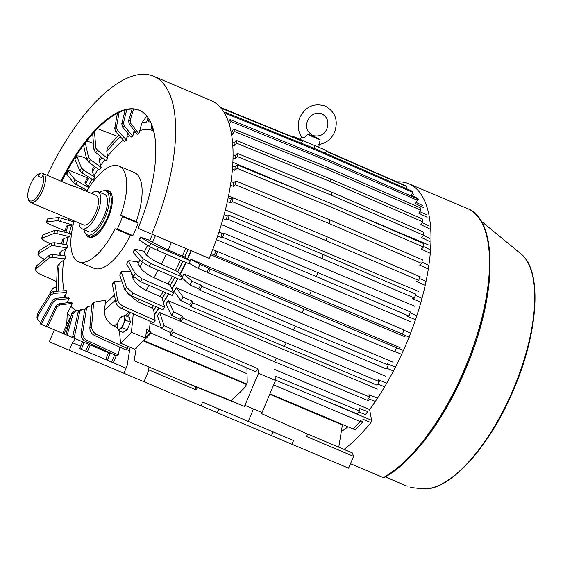 <?xml version="1.0" encoding="UTF-8"?>
<svg xmlns="http://www.w3.org/2000/svg" width="563" height="563" viewBox="0 0 563 563"><rect width="100%" height="100%" fill="white"/><g stroke="black" fill="none" stroke-linecap="round" stroke-linejoin="round"><path stroke-width="0.84" d="M105.351 194.728L97.702 191.497A20.226 8.163 112.9 0 1 97.35 213.307A20.226 8.163 112.9 0 1 81.959 228.768A20.226 8.163 112.9 0 1 79.01 222.99M89.608 231.998L81.959 228.768M69.46 184.734L74.907 186.402C75.59 186.895 74.844 186.789 72.655 186.086L44.449 174.171A16.06 6.482 112.9 0 1 41.901 192.243A16.06 6.482 112.9 0 1 30.585 202.539L83.584 224.926A16.06 6.482 -67.1 0 0 95.801 212.652A16.06 6.482 -67.1 0 0 96.076 195.34L75.21 186.627M91.502 193.412A20.226 8.163 112.9 0 1 97.702 191.497M30.585 202.539A16.06 6.482 112.9 0 1 28.593 199.907L28.15 198.408A14.708 5.933 112.9 0 1 30.233 184.96A14.708 5.933 112.9 0 1 38.425 174.087A14.708 5.933 112.9 0 1 39.572 173.636L41.254 172.82L44.449 174.171L42.767 174.987L41.648 177.641L38.453 176.289L39.572 173.636M38.425 174.087L39.811 173.362A16.06 6.482 112.9 0 1 41.254 172.82M42.767 174.987A14.708 5.933 112.9 0 1 38.678 194.397A14.708 5.933 112.9 0 1 28.15 198.408M38.453 176.289L41.648 177.641M318.757 144.557C326.125 143.291 331.431 139.11 334.675 132.031C338.462 120.369 335.295 111.713 325.168 106.055C314.048 102.74 305.632 106.498 299.917 117.35C297.102 124.613 297.806 131.327 302.028 137.492L302.275 137.675C304.034 138.118 305.772 137.048 307.482 134.451C311.015 134.895 315.238 136.682 320.15 139.8L318.742 147.26M320.15 139.8L307.482 134.451M396.802 181.884A148.407 59.889 112.9 0 1 408.858 183.791A148.407 59.889 112.9 0 1 406.282 343.803A148.407 59.889 112.9 0 1 369.624 409.568L274.35 369.321M319.826 398.442L371.615 420.322L369.624 409.568M371.615 420.322L370.897 422.602A148.407 59.889 112.9 0 1 344.035 449.415M350.467 463.694L383.319 477.572A148.407 59.889 -67.1 0 0 464.813 368.533A148.407 59.889 -67.1 0 0 467.396 208.514C498.741 220.027 496.876 296.356 465.559 368.849C444.481 419.28 411.708 463.096 383.804 477.776M407.169 486.186L385.296 476.945M109.433 193.144A23.442 9.458 112.9 0 1 111.516 194.045M103.409 193.911A20.395 8.234 112.9 0 1 104.444 194.165A20.395 8.234 112.9 0 1 104.092 216.157A20.395 8.234 112.9 0 1 88.567 231.745A20.395 8.234 112.9 0 1 87.666 231.175M105.753 191.061L107.843 191.941A23.766 9.592 112.9 0 1 107.427 217.564A23.766 9.592 112.9 0 1 89.341 235.728L87.258 234.848A23.766 9.592 -67.1 0 0 105.344 216.685A23.766 9.592 -67.1 0 0 105.753 191.061A23.766 9.592 -67.1 0 0 99.742 192.356M93.416 236.896A23.442 9.458 112.9 0 1 91.312 236.031M84 229.627A23.766 9.592 -67.1 0 0 87.258 234.848M47.193 175.325A148.139 59.784 112.9 0 1 153.586 76.251A148.139 59.784 112.9 0 1 151.792 234.109L209.19 258.354A148.139 59.784 -67.1 0 0 210.984 100.496L153.586 76.251M61.001 181.159A111.256 44.899 112.9 0 1 139.23 110.228A111.256 44.899 112.9 0 1 138.076 228.318L151.792 234.109M139.568 110.376A111.256 44.899 -67.1 0 0 61.684 181.448M52.739 288.699L56.567 286.581M49.797 293.893A7.08 2.857 112.9 0 1 50.227 292.774A7.08 2.857 112.9 0 1 52.626 288.833A7.08 2.857 112.9 0 1 53.928 287.686A7.08 2.857 112.9 0 1 56.159 287.82M130.398 322.205L129.356 317.328L124.627 315.336L124.62 317.546L125.669 320.213L130.398 322.205L127.217 329.735L122.994 332.388L118.265 330.397L117.118 326.174M120.799 317.448L124.627 315.336M125.669 320.213L123.55 323.753L122.488 327.743L127.217 329.735M122.488 327.743L119.849 328.841L118.265 330.397M118.286 321.529A7.08 2.857 112.9 0 1 120.686 317.581A7.08 2.857 112.9 0 1 121.988 316.434A7.08 2.857 112.9 0 1 124.62 317.546A7.08 2.857 112.9 0 1 123.55 323.753A7.08 2.857 112.9 0 1 119.849 328.841A7.08 2.857 112.9 0 1 117.217 327.729A7.08 2.857 112.9 0 1 117.125 325.998A7.08 2.857 112.9 0 1 118.286 321.529M190.963 250.655A122.044 49.248 112.9 0 1 190.181 252.52A122.044 49.248 112.9 0 1 187.423 258.86M185.79 262.421A122.044 49.248 112.9 0 1 179.977 274.216M177.634 278.622A122.044 49.248 112.9 0 1 171.856 288.742M168.661 293.921A122.044 49.248 112.9 0 1 163.221 302.134M158.991 308.031A122.044 49.248 112.9 0 1 154.255 314.14M188.119 249.458A122.044 49.248 112.9 0 1 187.338 251.323A122.044 49.248 112.9 0 1 184.784 257.2L190.329 260.697L158.484 247.15L150.785 243.434L140.715 237.283L148.442 239.852L152.524 242.414L168.147 249.979L184.784 257.2M182.954 261.211A122.044 49.248 112.9 0 1 177.824 271.69L182.44 277.087L150.673 263.393L143.34 258.91L134.789 249.655L135.331 249.219L143.072 251.077L146.486 255.004C149.385 257.938 154.332 260.993 161.335 264.167L177.824 271.69M174.804 277.397A122.044 49.248 112.9 0 1 170.23 285.49L173.84 292.697L142.15 278.854L135.226 273.646L128.237 260.838L126.682 264.195L133.579 276.412L140.504 281.613L172.194 295.462A138.111 55.73 -67.1 0 0 173.84 292.697M165.839 292.69A122.044 49.248 112.9 0 1 162.137 298.355L164.678 307.243L133.079 293.26L126.584 287.383L121.439 272.415L121.467 271.633L122.368 271.317L130.968 271.739M156.183 306.786A122.044 49.248 112.9 0 1 153.699 310.058L155.121 320.467L123.607 306.356C120.341 304.696 118.321 302.535 117.561 299.875L114.416 281.43L121.735 280.874M104.556 190.758A25.286 10.204 112.9 0 1 108.617 190.618A25.286 10.204 112.9 0 1 108.18 217.881A25.286 10.204 112.9 0 1 88.94 237.206A25.286 10.204 112.9 0 1 86.209 234.194M89.165 235.651A25.286 10.204 -67.1 0 0 90.474 237.537M74.175 220.949A51.923 20.951 -67.1 0 0 78.581 261.739A51.923 20.951 -67.1 0 0 115 228.817L117.315 229.064L132.847 235.623A57.313 23.125 -67.1 0 0 135.613 229.472A57.313 23.125 -67.1 0 0 138.09 223.201L136.169 221.653A51.923 20.951 -67.1 0 0 134.388 172.595L118.983 166.085A51.923 20.951 -67.1 0 0 86.674 191.371M117.315 229.064A57.313 23.125 -67.1 0 0 120.088 222.913A57.313 23.125 -67.1 0 0 122.565 216.642L120.771 215.15A51.923 20.951 -67.1 0 0 118.983 166.085M152.672 130.56A97.772 39.452 -67.1 0 0 139.8 130.595L138.892 133.698A94.366 38.08 -67.1 0 0 137.273 134.233L129.23 124.071A100.974 40.747 112.9 0 1 130.848 123.536L130.18 120.109L133.593 109.074M135.641 132.171A97.772 39.452 -67.1 0 0 133.515 133.199L132.826 136.204A94.366 38.08 -67.1 0 0 131.116 137.14L122.643 127.175A100.974 40.747 112.9 0 1 124.36 126.232L123.487 122.896L126.724 109.694M129.666 135.437A97.772 39.452 -67.1 0 0 126.914 137.309L126.464 140.159A94.366 38.08 -67.1 0 0 124.683 141.482L115.767 131.798A100.974 40.747 112.9 0 1 117.54 130.482L116.464 127.28L119.096 112.389M123.36 140.046A97.772 39.452 -67.1 0 0 107.484 156.43L107.702 158.597A94.366 38.08 -67.1 0 0 105.914 160.87L95.682 152.517A100.974 40.747 112.9 0 1 97.469 150.244L95.78 147.654L94.493 131.833M104.753 159.92A97.772 39.452 -67.1 0 0 100.664 165.557L101.129 167.408A94.366 38.08 -67.1 0 0 99.391 169.949L88.701 162.214A100.974 40.747 112.9 0 1 90.432 159.681L88.532 157.38L85.287 142.819M98.251 169.125A97.772 39.452 -67.1 0 0 94.112 175.663L94.795 177.155A94.366 38.08 -67.1 0 0 93.148 179.921L82.015 172.876A100.974 40.747 112.9 0 1 83.662 170.117L81.558 168.14L76.568 155.824L80.65 156.176L86.491 158.555M92.008 179.196A97.772 39.452 -67.1 0 0 87.927 186.557L88.82 187.669A94.366 38.08 -67.1 0 0 88.222 188.816M86.146 189.984A97.772 39.452 -67.1 0 0 85.66 190.941M73.162 220.52A97.772 39.452 -67.1 0 0 72.817 221.533M73.422 223.842A94.366 38.08 -67.1 0 0 73.021 225.073L71.6 225.2A97.772 39.452 -67.1 0 0 69.172 233.265M50.529 243.695L44.744 241.168L41.655 238.487L53.957 233.476L56.842 233.61A100.974 40.747 112.9 0 1 57.672 230.499L70.481 233.575A94.366 38.08 -67.1 0 0 69.65 236.685L68.102 237.234A97.772 39.452 -67.1 0 0 66.3 244.764M44.568 259.219L40.965 257.622L37.967 254.539L38.748 253.554L51.106 245.975L54.083 245.742A100.974 40.747 112.9 0 1 54.688 242.73L67.687 245.004A94.366 38.08 -67.1 0 0 67.074 248.016L65.428 248.98A97.772 39.452 -67.1 0 0 64.238 255.834M56.166 281.352L38.404 273.393L35.462 269.987L36.313 268.579L49.192 257.953L52.218 257.361A100.974 40.747 112.9 0 1 52.605 254.497L65.723 256.01A94.366 38.08 -67.1 0 0 65.343 258.874L59.326 263.407L57.313 266.461L56.3 291.289M64.048 290.768A97.772 39.452 112.9 0 1 63.633 260.226M40.578 322.486L37.51 319.263L38.164 315.224L50.754 295.075L53.752 293.379A100.974 40.747 112.9 0 1 53.232 291.493L66.286 290.621A94.366 38.08 -67.1 0 0 66.807 292.5L65.132 295.082A97.772 39.452 -67.1 0 0 65.871 297.327M110.812 353.17L110.693 353.627L41.205 324.274L53.422 301.817L56.349 299.91A100.974 40.747 112.9 0 1 55.603 298.376L68.496 297.06A94.366 38.08 -67.1 0 0 69.235 298.594L67.644 301.402A97.772 39.452 -67.1 0 0 68.313 302.613M47.51 326.941L56.954 307.088L59.784 305.026A100.974 40.747 112.9 0 1 58.826 303.858L71.501 302.197A94.366 38.08 -67.1 0 0 72.451 303.358L70.973 306.349A97.772 39.452 -67.1 0 0 76.596 310.663M150.293 321.374L149.357 330.594A136.204 54.963 112.9 0 1 146.021 334.225M109.926 191.49A25.286 10.204 -67.1 0 0 107.667 191.863M119.455 330.896L120.524 343.17L134.733 349.166A146.654 59.185 -67.1 0 0 145.613 338.236L131.404 332.24L133.283 313.76M149.357 330.594L146.514 329.39L145.613 338.236M118.251 354.88L87.089 340.46C83.943 338.687 82.494 335.998 82.754 332.402L86.463 308.503L87.666 306.631L86.033 307.525L84.753 309.439L81.044 333.338C80.776 336.927 82.226 339.616 85.379 341.396L116.541 355.823A138.111 55.73 -67.1 0 0 118.251 354.88L119.799 347.146M127.653 348.624L96.4 334.253C93.219 332.501 91.628 329.911 91.628 326.477L93.549 303.738L94.366 302.12L92.642 303.408L91.776 305.062L89.855 327.8C89.848 331.22 91.438 333.817 94.619 335.576L125.873 349.94A138.111 55.73 -67.1 0 0 127.653 348.624L127.949 346.301M131.404 332.24A146.654 59.185 112.9 0 1 120.524 343.17M130.722 312.613A119.504 48.228 112.9 0 1 127.154 316.399M94.366 302.12L105.675 300.199L104.479 310.072C104.211 317.082 107.378 322.437 113.965 326.139L117.188 327.617M114.416 281.43L112.635 283.689L112.452 284.681L115.767 302.141C116.527 304.794 118.54 306.962 121.819 308.63L153.333 322.733A138.111 55.73 -67.1 0 0 155.121 320.467M156.035 306.722A121.707 49.115 112.9 0 1 153.664 309.84L153.699 310.058M121.467 271.633L119.701 274.955L124.845 289.924L131.341 295.8L162.946 309.777A138.111 55.73 -67.1 0 0 164.678 307.243M165.705 292.626A121.707 49.115 112.9 0 1 162.088 298.172L162.137 298.355M174.678 277.341A121.707 49.115 112.9 0 1 170.153 285.342L170.23 285.49M133.797 252.161L133.255 252.59L141.806 261.851L149.139 266.334L180.906 280.029A138.111 55.73 -67.1 0 0 182.44 277.087M182.827 261.162A121.707 49.115 112.9 0 1 177.725 271.577M139.687 240.281L149.392 246.495L157.091 250.211L188.936 263.758A138.111 55.73 -67.1 0 0 190.329 260.697M188 249.402A121.707 49.115 112.9 0 1 184.671 257.122M59.326 263.407C58.066 273.632 57.905 282.753 58.833 290.789L58.552 291.134M52.218 257.361L65.343 258.874M53.232 291.493L50.234 293.196L37.644 313.338L36.954 317.25L37.51 319.263M53.752 293.379L66.807 292.5M65.132 295.082L63.415 297.581M41.205 324.274L40.114 323.816L40.733 322.177L52.676 300.283L55.603 298.376M67.644 301.402L66.8 302.817M56.349 299.91L69.235 298.594M58.826 303.858L56.004 305.927L46.257 326.406M70.973 306.349L67.222 313.464L66.758 324.605M59.784 305.026L72.451 303.358M67.222 313.464L70.495 316.483L62.725 333.366M63.985 333.894L69.284 322.374M79.981 310.051L74.161 311.1L71.811 313.366L65.836 334.682M67.145 335.231L73.31 313.239L75.66 310.973L79.404 310.297M79.932 310.065L81.839 309.46L79.679 311.684L74.105 338.173L72.536 337.511L72.648 336.878L78.06 312.226L80.22 309.995M81.839 309.46L84.879 308.918M87.666 306.631L91.706 305.808M127.885 293.675L137.724 301.719L151.813 308.024L153.664 309.84M153.622 305.653A120.025 48.432 112.9 0 1 151.813 308.024M131.017 271.88L132.882 278.185C134.754 282.844 139.124 286.87 145.986 290.269L160.117 296.518L162.088 298.172M163.34 291.592A120.025 48.432 112.9 0 1 160.117 296.518M126.682 264.195A104.042 41.986 112.9 0 0 128.329 261.429L129.054 260.655L137.217 261.767L139.906 266.996C142.305 270.831 146.971 274.385 153.903 277.679L168.07 283.865L170.153 285.342M172.334 276.334A120.025 48.432 112.9 0 1 168.07 283.865M133.255 252.59A104.042 41.986 112.9 0 0 134.789 249.655L135.331 249.219M180.498 260.169A120.025 48.432 112.9 0 1 175.536 270.289M139.328 240.352A104.042 41.986 112.9 0 0 140.715 237.283L141.074 237.22M185.663 248.417A120.025 48.432 112.9 0 1 182.384 256.038M154.03 132.319L152.242 129.673L152.327 126.239M151.693 124.536L151.292 128.512L154.107 132.692M149.209 119.44L148.146 121.889L149.04 119.152M148.062 117.66L146.647 122.016L141.785 123.051L139.8 130.595M146.823 116.02L141.785 123.051M138.892 133.698L130.848 123.536M132.15 109.039L128.554 120.651L129.23 124.071M134.107 130.229L133.515 133.199M132.826 136.204L124.36 126.232M125.148 110.095L121.77 123.832L122.643 127.175M127.491 132.875L126.914 137.309M126.464 140.159L117.54 130.482M117.407 113.226L114.683 128.603L115.767 131.798M118.73 135.021L107.547 147.555L106.752 151.123L107.484 156.43M97.505 128.667L117.421 136.345M107.702 158.597L97.469 150.244M92.635 133.29L93.993 149.927L95.682 152.517M86.35 141.454L89.806 141.996L93.465 143.466M100.721 156.627L99.609 158.21L99.369 161.025L100.664 165.557M101.129 167.408L90.432 159.681M83.563 145.106L86.801 159.92L88.701 162.214M94.288 166.261L92.058 169.871L92.269 171.989L94.112 175.663M94.795 177.155L83.662 170.117M76.568 155.824L74.921 158.597L74.97 159.512L79.904 170.906L82.015 172.876M88.82 187.669L74.978 179.745L68.383 171.314C67.701 170.202 68.911 170.251 72.015 171.462L87.441 177.838M88.067 176.705L84.978 182.363L87.927 186.557M66.856 174.248A130.37 52.605 112.9 0 1 68.383 171.314L68.172 170.688L66.638 173.629L66.856 174.248L73.443 182.679L87.286 190.611M65.012 230.936L49.685 224.32C46.659 222.941 45.779 222.111 47.046 221.822L57.686 220.668L73.021 225.073M48.087 218.676L47.489 218.951L46.455 222.104L47.046 221.822A130.37 52.605 112.9 0 1 48.087 218.676L58.728 217.522L74.063 221.921M71.6 225.2L66.54 226.016L64.639 232.174M57.672 230.499L54.787 230.366L43.182 234.764L42.485 235.376L41.655 238.487M56.842 233.61L69.65 236.685M68.102 237.234L64.182 238.473L62.521 239.796L61.487 243.92M54.688 242.73L51.719 242.963L39.361 250.542L38.58 251.506L37.967 254.539M54.083 245.742L67.074 248.016M65.428 248.98L61.276 251.204L59.425 253.343L59.066 255.243M52.605 254.497L49.572 255.088L36.694 265.715L35.849 267.094L35.462 269.987M120.771 215.15L136.169 221.653M122.565 216.642L138.09 223.201M115 228.817L130.398 235.32L132.847 235.623M78.581 261.739L93.979 268.248A51.923 20.951 -67.1 0 0 130.398 235.32M105.387 303.119A97.772 39.452 -67.1 0 0 114.423 295.047M138.062 263.322A97.772 39.452 -67.1 0 0 140.018 259.916M144.135 252.252A97.772 39.452 -67.1 0 0 147.527 245.355M149.695 240.626A97.772 39.452 -67.1 0 0 152.383 234.363M347.962 426.768A122.72 49.523 112.9 0 1 341.312 431.497M143.199 340.84L246.411 384.438M269.726 394.29L342.374 424.981L338.757 447.184M126.499 349.482L129.539 350.77M88.602 344.296L85.717 351.129L81.325 349.271L84.211 342.445M82.585 341.755L79.7 348.588L81.325 349.271M108.525 352.712L105.64 359.546L87.342 351.819L90.228 344.985M85.717 351.129L87.342 351.819M114.669 354.957L111.657 362.086L107.273 360.236L110.158 353.402M105.64 359.546L107.273 360.236M126.084 368.181L113.283 362.776L116.274 355.696M111.657 362.086L113.283 362.776M119.715 347.547L119.87 347.181M230.457 185.22L233.272 186.304A141.594 57.145 -67.1 0 0 233.765 182.574L231.006 181.511M233.272 186.304L235.397 184.734L329.313 223.581A146.992 59.319 -67.1 0 0 329.805 219.851L235.897 181.004A145.641 58.777 112.9 0 1 235.397 184.734M235.897 181.004L233.765 182.574M329.313 223.581L421.807 263.477A145.641 58.777 -67.1 0 0 422.299 259.747L329.805 219.851M421.807 263.477L419.674 265.046L428.035 268.903M428.527 265.173L421.99 262.154M227.339 201.617L230.351 202.8A141.594 57.145 -67.1 0 0 231.147 198.88L228.17 197.712M230.351 202.8L232.399 201.702L326.287 240.704A146.992 59.319 -67.1 0 0 327.082 236.784L233.195 197.782A145.641 58.777 112.9 0 1 232.399 201.702M228.557 195.833L233.188 197.789L231.147 198.88M326.287 240.704L418.809 280.444A145.641 58.777 -67.1 0 0 419.604 276.524L327.082 236.784M418.809 280.444L416.761 281.542L425.128 285.335M425.924 281.423L419.231 278.382M223.032 218.676L226.178 219.943A141.594 57.145 -67.1 0 0 227.262 215.896L224.144 214.651M226.178 219.943L228.114 219.331L321.966 258.494A146.992 59.319 -67.1 0 0 323.042 254.455L229.197 215.284A145.641 58.777 112.9 0 1 228.114 219.331M229.197 215.284L227.262 215.896M321.966 258.494L414.523 298.066A145.641 58.777 -67.1 0 0 415.607 294.027L323.042 254.455M414.523 298.066L412.588 298.679L420.969 302.415M421.99 298.341L415.255 295.35M217.607 236.101L220.83 237.424A141.594 57.145 -67.1 0 0 222.181 233.328L218.972 232.012M220.83 237.424L222.617 237.304L316.413 276.637A146.992 59.319 -67.1 0 0 317.764 272.548L223.961 233.216A145.641 58.777 112.9 0 1 222.617 237.304M223.961 233.216L222.181 233.328M316.413 276.637L409.02 316.047A145.641 58.777 -67.1 0 0 410.371 311.958L317.764 272.548M409.02 316.047L407.232 316.16L415.642 319.826M416.824 315.66L410.117 312.739M211.139 253.575L214.39 254.94A141.594 57.145 -67.1 0 0 215.988 250.866L212.737 249.508M214.39 254.94L309.734 294.822A146.992 59.319 -67.1 0 0 311.332 290.747L215.988 250.866M217.592 251.253A145.641 58.777 112.9 0 1 215.995 255.328M309.734 294.822L402.404 334.063A145.641 58.777 -67.1 0 0 403.995 329.988L311.332 290.747M402.404 334.063L409.224 337.279M410.603 333.113L403.896 330.249M189.098 263.266L198.155 268.41L206.98 272.175A141.594 57.145 -67.1 0 0 208.789 268.199L199.964 264.427L190.906 259.283L400.047 347.624M198.155 268.41A141.06 56.926 -67.1 0 0 199.964 264.427M206.98 272.175L302.049 312.725A146.992 59.319 -67.1 0 0 303.858 308.742L210.189 269.079A145.641 58.777 112.9 0 1 208.38 273.062M210.189 269.079L208.789 268.199M302.049 312.725L394.783 351.798A145.641 58.777 -67.1 0 0 396.591 347.821L303.858 308.742M403.65 350.467L396.591 347.821M394.902 351.551L401.623 354.359M181.933 277.7L189.935 285.012L198.725 288.847A141.594 57.145 -67.1 0 0 200.724 285.019L191.927 281.19L183.925 273.878L393.065 362.22M189.935 285.012A141.06 56.926 -67.1 0 0 191.927 281.19M198.725 288.847L199.893 290.205L293.485 330.024A146.992 59.319 -67.1 0 0 295.476 326.202L201.885 286.384A145.641 58.777 112.9 0 1 199.893 290.205M201.885 286.384L200.724 285.019M293.485 330.024L386.295 368.941A145.641 58.777 -67.1 0 0 388.294 365.12L295.476 326.202M395.613 367.231L387.126 363.761L388.294 365.12M386.682 368.216L393.453 370.989M176.31 287.777A122.72 49.523 -67.1 0 1 174.164 291.374L181.019 300.748L189.78 304.639A141.594 57.145 -67.1 0 0 191.92 301.043L183.158 297.158L176.31 287.777L385.451 376.119M181.019 300.748A141.06 56.926 -67.1 0 0 183.158 297.158M189.78 304.639L190.688 306.455L284.195 346.428A146.992 59.319 -67.1 0 0 286.335 342.839L192.827 302.859A145.641 58.777 112.9 0 1 190.688 306.455M192.827 302.859L191.92 301.043M284.195 346.428L377.09 385.198A145.641 58.777 -67.1 0 0 379.237 381.601L286.335 342.839M386.844 383.199L378.329 379.786L379.237 381.601M377.794 384.029L384.642 386.767M168.189 300.748A122.72 49.523 -67.1 0 1 165.937 304.048L171.56 315.343L180.287 319.291A141.594 57.145 -67.1 0 0 182.539 315.984L173.819 312.043L168.189 300.748L377.33 389.089M171.56 315.343A141.06 56.926 -67.1 0 0 173.819 312.043M180.287 319.291L180.927 321.522L274.343 361.643A146.992 59.319 -67.1 0 0 276.595 358.342L183.179 318.222A145.641 58.777 112.9 0 1 180.927 321.522L159.709 312.549L164.058 325.583L172.75 329.58L173.108 332.198A145.641 58.777 112.9 0 1 170.779 335.154L255.567 371.714A146.866 59.27 112.9 0 0 257.896 368.765L173.108 332.198M183.179 318.222L182.539 315.984M274.343 361.643L367.329 400.265A145.641 58.777 -67.1 0 0 369.588 396.964L276.595 358.342M377.506 398.083L368.948 394.726L369.588 396.964M368.413 398.703L375.247 401.384M232.392 169.393L234.912 170.343A141.594 57.145 -67.1 0 0 235.088 166.88L232.653 165.958M235.088 166.88L237.255 164.86A145.641 58.777 112.9 0 1 237.079 168.323L331.009 207.015L423.489 247.066A145.641 58.777 -67.1 0 0 423.665 243.603L331.185 203.56L237.255 164.86M429.843 249.543L423.517 246.573M423.798 235.32A145.641 58.777 -67.1 0 0 423.728 232.104L331.248 191.955L237.326 153.361A145.641 58.777 112.9 0 1 237.389 156.577L331.318 195.164L423.798 235.32L421.624 237.663L429.97 241.626M237.389 156.577L235.214 158.921A141.594 57.145 -67.1 0 0 235.144 155.705L233.061 154.924M233.019 158.097L235.214 158.921M428.084 244.743L355.253 213.975M306.736 193.489L232.864 162.278M325.505 153.227L326.624 150.588L292.225 136.056L292.035 136.513M326.132 151.264L406.915 186.663A145.641 58.777 -67.1 0 0 405.423 185.656L326.427 151.046M406.915 186.663L406.064 188.506M412.053 193.679L413.643 194.46M220.506 107.92L302.268 141.186A146.816 59.249 112.9 0 0 300.776 140.18L220.499 107.519M220.351 107.357L293.802 137.344M232.772 145.289L234.426 145.894A141.594 57.145 -67.1 0 0 234.046 143.044L232.561 142.495M234.426 145.894L236.573 143.185L330.495 181.652A146.992 59.319 -67.1 0 0 330.115 178.795L236.2 140.328A145.641 58.777 112.9 0 1 236.573 143.185M236.2 140.328L234.046 143.044M330.495 181.652L422.982 221.928A145.641 58.777 -67.1 0 0 422.602 219.07L330.115 178.795M422.982 221.928L420.828 224.637L429.182 228.648M428.809 225.791L422.363 222.702M231.513 134.163L232.343 134.473A141.594 57.145 -67.1 0 0 231.667 132.023L231.083 131.812M232.343 134.473L234.426 131.439L328.328 169.794A146.992 59.319 -67.1 0 0 327.652 167.352L233.751 128.99A145.641 58.777 112.9 0 1 234.426 131.439M233.751 128.99L231.667 132.023M328.328 169.794L420.835 210.175A145.641 58.777 -67.1 0 0 420.16 207.733L327.652 167.352M420.835 210.175L418.745 213.208L427.113 217.262M426.437 214.82L419.843 211.625M229.261 124.416L230.992 121.538L324.858 159.808A146.992 59.319 -67.1 0 0 323.894 157.809L230.028 119.539A145.641 58.777 112.9 0 1 230.992 121.538M230.028 119.539L228.508 122.065M324.858 159.808L417.401 200.28A145.641 58.777 -67.1 0 0 416.43 198.282L323.894 157.809M417.401 200.28L415.41 203.581L423.791 207.67M422.82 205.671L416.12 202.399M225.566 115.098L226.326 113.656L320.143 151.855A146.992 59.319 -67.1 0 0 318.904 150.342L225.087 112.143A145.641 58.777 112.9 0 1 226.326 113.656M225.087 112.143L224.531 113.198M320.143 151.855L412.728 192.391A145.641 58.777 -67.1 0 0 411.49 190.878L318.904 150.342M412.728 192.391L410.906 195.861M418.035 198.514L411.257 195.192M416.669 198.746L419.273 200.027M302.268 141.186L301.346 143.185M301.578 143.284L302.753 140.504M313.83 148.273L314.935 145.655M429.9 238.409L423.672 235.454M331.318 195.164A146.992 59.319 -67.1 0 0 331.248 191.955M237.326 153.361L235.144 155.705M234.912 170.343L237.079 168.323M331.185 203.56A146.992 59.319 112.9 0 1 331.009 207.015M423.489 247.066L421.314 249.085L429.668 253.005M273.062 431.877L271.486 435.6L291.958 444.249L293.534 440.526L202.603 402.116L201.026 405.839L143.987 381.742L148.97 369.94L196.318 389.941L197.367 387.457L244.469 406.43L258.516 373.276L257.896 368.765M148.97 369.94L147.766 366.506L194.939 386.429L196.142 389.87M194.939 386.429L197.367 387.457M306.568 436.515L353.564 456.368L352.361 452.926L307.616 434.031L306.568 436.515L353.564 456.368L348.581 468.17L291.958 444.249M159.709 312.549A122.72 49.523 -67.1 0 1 157.38 315.505L161.736 328.532L170.42 332.536L170.779 335.154M170.42 332.536A141.594 57.145 -67.1 0 0 172.75 329.58M161.736 328.532A141.06 56.926 -67.1 0 0 164.058 325.583M358.694 411.989L365.422 414.572A141.06 56.926 112.9 0 0 367.745 411.623L359.152 408.323L359.511 410.941L274.941 375.964L275.56 380.475L258.516 373.276M275.511 380.116L357.188 413.896A145.641 58.777 -67.1 0 0 359.511 410.941M182.328 276.954A122.72 49.523 -67.1 0 0 183.925 273.878M190.287 260.669A122.72 49.523 -67.1 0 0 190.906 259.283M404.67 336.674L210.675 254.729M410.265 321.494L216.389 239.599M414.924 306.342L221.315 224.56M418.555 291.479L225.383 209.879M421.11 277.172L419.604 276.532M269.93 393.811L355.056 429.766A134.853 54.421 -67.1 0 0 362.959 421.68L360.116 420.484L360.137 421.469L273.674 384.944M145.669 337.701A134.853 54.421 -67.1 0 0 150.975 332.135L148.794 331.213M352.952 428.879A136.204 54.963 -67.1 0 0 360.137 421.469M143.586 340.439L246.615 383.959M246.918 367.984L247.044 373.698L150.997 333.127A136.204 54.963 112.9 0 1 143.811 340.538M150.997 333.127L150.975 332.135M150.131 322.965L161.475 327.75M248.234 421.391L253.484 408.963L244.954 405.367M130.116 347.223L127.083 365.823L123.937 373.276L143.987 381.742M230.781 400.589L181.328 380.687M247.044 373.698L247.234 382.495L245.384 386.872A151.377 61.085 112.9 0 1 230.739 400.624L244.469 406.43M147.766 366.506L134.163 360.756L136.288 347.737M261.978 412.552L261.521 413.629L307.616 434.031M275.56 380.475L262.006 412.566L253.484 408.963M367.336 400.258L368.842 400.891M154.318 314.576A122.72 49.523 -67.1 0 0 159.28 308.158M163.326 302.507A122.72 49.523 -67.1 0 0 168.928 294.034M172.011 289.037A122.72 49.523 -67.1 0 0 177.894 278.727M180.174 274.441A122.72 49.523 -67.1 0 0 186.043 262.527M187.655 259.008A122.72 49.523 -67.1 0 0 191.216 250.76M201.026 405.839L217.262 412.7L218.838 408.97L202.603 402.116M123.937 373.276L69.291 350.193L72.444 342.74L75.414 338.722M54.393 329.841L49.241 341.72L69.291 350.193M80.748 346.104L72.444 342.74M271.486 435.6L217.262 412.7M489.711 275.145A145.711 58.798 112.9 0 1 465.791 368.941A145.711 58.798 112.9 0 1 415.205 451.498M520.93 253.864C542.479 270.261 538.636 331.544 513.822 389.237C489.768 447.233 448.514 492.716 421.729 488.705A128.385 51.81 -67.1 0 0 513.365 389.04A128.385 51.81 -67.1 0 0 520.93 253.864L481.126 221.076M370.897 422.602L362.903 419.224M152.524 242.414L155.43 235.651M171.412 242.4A119.44 48.2 112.9 0 1 170.631 244.265A119.44 48.2 112.9 0 1 168.147 249.979M129.18 311.923A119.44 48.2 112.9 0 1 125.584 315.737M117.702 323.12A119.44 48.2 112.9 0 1 113.965 326.139M87.089 340.46A136.809 55.209 112.9 0 1 85.379 341.396M96.4 334.253A136.809 55.209 112.9 0 1 94.619 335.576M115.401 300.192L104.479 310.072M123.607 306.356A136.809 55.209 112.9 0 1 121.819 308.63M133.079 293.26A136.809 55.209 112.9 0 1 131.341 295.8M142.15 278.854A136.809 55.209 112.9 0 1 140.504 281.613M150.673 263.393A136.809 55.209 112.9 0 1 149.139 266.334M158.484 247.15A136.809 55.209 112.9 0 1 157.091 250.211M106.752 151.123L120.193 136.605M49.572 255.088A104.042 41.986 -67.1 0 0 49.192 257.953M36.694 265.715A130.37 52.605 -67.1 0 0 36.313 268.579M38.164 315.224A130.37 52.605 112.9 0 1 37.644 313.338M50.754 295.075A104.042 41.986 112.9 0 1 50.234 293.196M41.479 323.711A130.37 52.605 112.9 0 1 40.733 322.177M53.422 301.817A104.042 41.986 112.9 0 1 52.676 300.283M56.954 307.088A104.042 41.986 112.9 0 1 56.004 305.927M73.31 313.239A104.042 41.986 112.9 0 1 71.811 313.366M75.66 310.973A100.974 40.747 112.9 0 1 74.161 311.1M74.267 336.336A130.37 52.605 112.9 0 1 72.648 336.878M79.679 311.684A104.042 41.986 112.9 0 1 78.06 312.226M82.754 332.402A130.37 52.605 112.9 0 1 81.044 333.338M86.463 308.503A104.042 41.986 112.9 0 1 84.753 309.439M91.628 326.477A130.37 52.605 112.9 0 1 89.855 327.8M93.549 303.738A104.042 41.986 112.9 0 1 91.776 305.062M117.561 299.875A130.37 52.605 112.9 0 1 115.767 302.141M114.247 282.408A104.042 41.986 112.9 0 1 112.452 284.681M139.49 299.403A119.44 48.2 112.9 0 1 137.724 301.719M126.584 287.383A130.37 52.605 112.9 0 1 124.845 289.924M121.439 272.415A104.042 41.986 112.9 0 1 119.701 274.955M132.882 278.185L133.818 276.785M149.174 285.406A119.44 48.2 112.9 0 1 145.986 290.269M135.226 273.646A130.37 52.605 112.9 0 1 133.579 276.412M139.906 266.996L142.488 262.485M158.133 270.212A119.44 48.2 112.9 0 1 153.903 277.679M143.34 258.91A130.37 52.605 112.9 0 1 141.806 261.851M146.486 255.004L150.391 247.058M166.261 254.11A119.44 48.2 112.9 0 1 161.335 264.167M150.785 243.434A130.37 52.605 112.9 0 1 149.392 246.495M151.292 128.512A100.974 40.747 112.9 0 1 152.242 129.673M151.278 125.246A104.042 41.986 112.9 0 1 152.228 126.408M150.532 121.897L148.146 121.889M128.554 120.651A104.042 41.986 112.9 0 1 130.18 120.109M121.77 123.832A104.042 41.986 112.9 0 1 123.487 122.896M114.683 128.603A104.042 41.986 112.9 0 1 116.464 127.28M93.993 149.927A104.042 41.986 112.9 0 1 95.78 147.654M101.847 157.549L99.369 161.025M83.613 145.782A130.37 52.605 112.9 0 1 85.344 143.241M86.801 159.92A104.042 41.986 112.9 0 1 88.532 157.38M95.358 167.035L92.269 171.989M74.97 159.512A130.37 52.605 112.9 0 1 76.617 156.753M79.904 170.906A104.042 41.986 112.9 0 1 81.558 168.14M89.109 177.366L85.569 183.805M75.745 184.312A100.974 40.747 112.9 0 1 77.279 181.37M73.443 182.679A104.042 41.986 112.9 0 1 74.978 179.745M83.204 188.38L82.571 189.64M70.079 219.218L69.615 220.548M60.459 221.182A100.974 40.747 112.9 0 1 61.501 218.036M57.686 220.668A104.042 41.986 112.9 0 1 58.728 217.522M67.982 225.432L65.836 232.463M42.345 237.875A130.37 52.605 112.9 0 1 43.182 234.764M53.957 233.476A104.042 41.986 112.9 0 1 54.787 230.366M64.182 238.473L62.789 244.145M38.748 253.554A130.37 52.605 112.9 0 1 39.361 250.542M51.106 245.975A104.042 41.986 112.9 0 1 51.719 242.963M61.276 251.204L60.508 255.405M312.704 135.556C306.758 131.475 305.083 126.499 307.679 120.63C310.839 114.345 315.576 112.079 321.888 113.817C327.532 117.125 329.207 122.108 326.906 128.751C324.513 134.705 319.777 136.978 312.704 135.556M301.726 137.069L300.107 139.385M467.396 208.514L408.858 183.791M421.729 488.705L410.082 487.41M134.599 249.24L133.065 252.182M140.433 237.058L139.047 240.119M81.494 189.182L82.17 187.817M68.496 220.196L68.996 218.761"/></g></svg>
